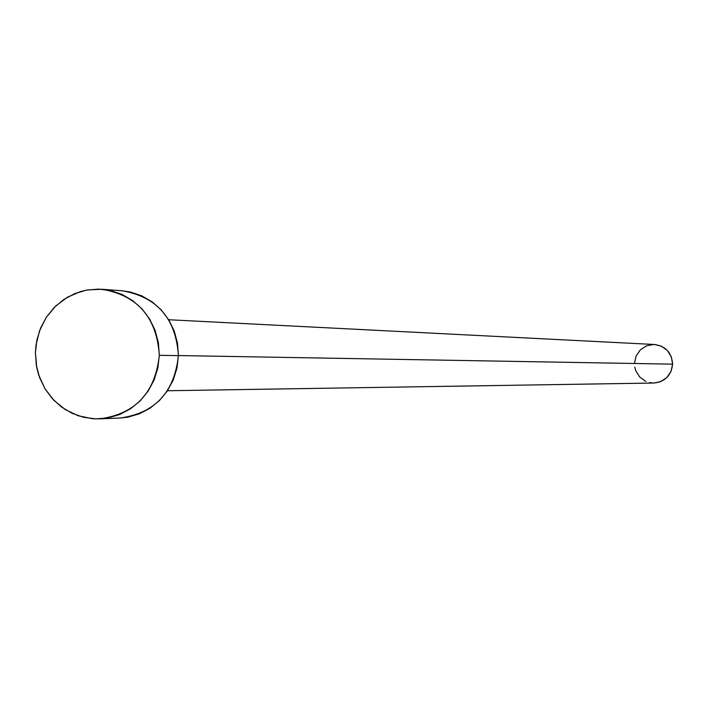 <?xml version="1.0" encoding="UTF-8"?>
<svg xmlns="http://www.w3.org/2000/svg" width="708" height="708" viewBox="0 0 708 708"><rect width="100%" height="100%" fill="white"/><g stroke="black" fill="none" stroke-linecap="round" stroke-linejoin="round"><path stroke-width="1.06" d="M167.469 390.745L653.838 383.028C665.042 381.789 671.299 375.497 672.6 364.151L178.416 355.549L672.6 364.151C671.759 352.708 665.732 346.15 654.511 344.495L168.708 319.733M99.881 418.853L119.705 418.065C154.831 413.357 174.398 392.551 178.416 355.646L159.318 355.31C155.238 392.887 135.334 414.065 99.616 418.862L92.394 418.711L78.261 415.782L65.171 409.516L53.826 400.259L44.834 388.524L38.675 374.93L36.763 367.664L35.418 352.69L35.984 345.203L39.568 330.689L46.232 317.414L55.631 306.086L67.269 297.316L80.526 291.563L87.544 289.926L101.89 289.262C137.609 295.378 156.76 317.396 159.318 355.31L178.416 355.646C175.894 318.396 157.07 296.767 121.935 290.758L102.138 289.28M121.705 290.74L130.449 292.032L141.83 295.864L152.282 301.953L161.389 310.069L168.814 319.901L174.248 331.061L177.496 343.141L178.416 355.646L176.973 368.107L173.23 380.028L167.327 390.949L159.504 400.462L150.061 408.18L139.37 413.817L127.838 417.162L119.457 418.074M35.418 352.69L36.86 340.106L40.613 328.043L46.533 316.972L54.392 307.307L63.906 299.431L74.703 293.625L86.376 290.138L98.474 289.103L110.545 290.554L122.121 294.457L132.741 300.652L142.007 308.909L149.556 318.919L155.087 330.291L158.38 342.584L159.318 355.31L157.857 368.001L154.043 380.134L148.043 391.259L140.087 400.94L130.484 408.799L119.608 414.543L107.89 417.95L95.766 418.888L83.721 417.339L72.198 413.357L61.658 407.109L52.48 398.825L45.029 388.842L39.577 377.532L36.329 365.328L35.418 352.69M654.466 344.495L661.192 346.088L667.29 350.398L671.299 356.744L672.6 364.151L670.989 371.505L666.715 377.674L660.44 381.718L653.785 383.028M653.121 383.028L649.404 382.577M645.864 381.4L639.775 377.09L635.784 370.753L634.775 367.116M634.492 363.354L636.094 356.018L640.342 349.849L646.608 345.796L653.927 344.477"/></g></svg>
